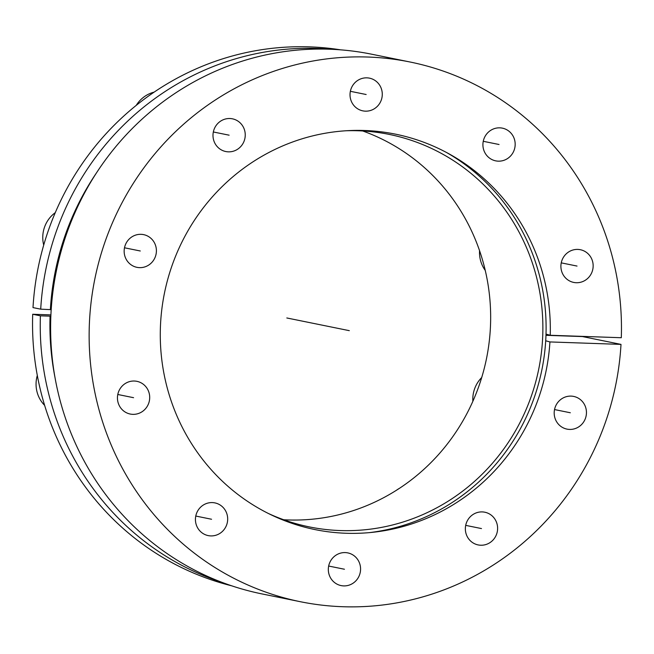 <?xml version="1.0" encoding="UTF-8"?>
<svg xmlns="http://www.w3.org/2000/svg" width="654" height="654" viewBox="0 0 654 654"><rect width="100%" height="100%" fill="white"/><g stroke="black" fill="none" stroke-linecap="round" stroke-linejoin="round"><path stroke-width="0.98" d="M369.338 532.634A203.607 196.511 101.5 0 0 541.888 369.78A203.607 196.511 101.5 0 0 446.551 152.513M283.713 519.75A200.271 193.29 101.5 0 0 486.511 358.531A200.271 193.29 101.5 0 0 362.684 130.963M50.914 314.893L32.7 314.263L40.401 315.825A273.707 264.167 101.5 0 0 222.425 582.518M330.744 49.254A273.707 264.167 101.5 0 0 40.712 309.162L33.002 307.601A273.707 264.167 -78.5 0 1 340.546 49.835M231.679 585.812A273.707 264.167 -78.5 0 1 32.7 314.263M40.712 309.162L51.2 309.661M346.195 130.751A200.271 193.29 -78.5 0 1 389.171 134.397A200.271 193.29 -78.5 0 1 538.732 369.134A200.271 193.29 -78.5 0 1 309.44 526.928A200.271 193.29 -78.5 0 1 268.442 513.513M54.969 377.35A263.693 254.504 -78.5 0 1 50.072 316.16L50.849 316.315M50.072 316.16L40.401 315.825M50.374 309.497A263.693 254.504 -78.5 0 1 96.514 172.836M549.924 341.936A201.767 194.737 -78.5 0 1 372.257 532.348A201.767 194.737 -78.5 0 1 164.456 293.115A201.767 194.737 -78.5 0 1 449.126 153.911A201.767 194.737 -78.5 0 1 550.235 335.273L621.3 337.726A275.375 265.777 101.5 0 0 410.115 62.016A275.375 265.777 101.5 0 0 94.838 278.972A275.375 265.777 101.5 0 0 300.488 601.737A275.375 265.777 101.5 0 0 620.998 344.388L549.924 341.936L545.706 340.775M561.941 260.39A16.693 16.105 101.5 0 0 573.705 282.422A16.693 16.105 101.5 0 0 592.115 271.745A16.693 16.105 101.5 0 0 580.351 249.714A16.693 16.105 101.5 0 0 561.941 260.39M483.952 138.828A16.693 16.105 101.5 0 0 495.724 160.859A16.693 16.105 101.5 0 0 514.134 150.175A16.693 16.105 101.5 0 0 502.362 128.143A16.693 16.105 101.5 0 0 483.952 138.828M351.059 88.83A16.693 16.105 101.5 0 0 362.831 110.861A16.693 16.105 101.5 0 0 381.241 100.185A16.693 16.105 101.5 0 0 369.477 78.153A16.693 16.105 101.5 0 0 351.059 88.83M214.03 129.508A16.693 16.105 101.5 0 0 225.793 151.54A16.693 16.105 101.5 0 0 244.204 140.863A16.693 16.105 101.5 0 0 232.44 118.824A16.693 16.105 101.5 0 0 214.03 129.508M125.192 245.307A16.693 16.105 101.5 0 0 136.956 267.339A16.693 16.105 101.5 0 0 155.366 256.662A16.693 16.105 101.5 0 0 143.602 234.631A16.693 16.105 101.5 0 0 125.192 245.307M118.48 392.016A16.693 16.105 101.5 0 0 130.252 414.047A16.693 16.105 101.5 0 0 148.662 403.363A16.693 16.105 101.5 0 0 136.899 381.331A16.693 16.105 101.5 0 0 118.48 392.016M196.47 513.578A16.693 16.105 101.5 0 0 208.234 535.61A16.693 16.105 101.5 0 0 226.644 524.925A16.693 16.105 101.5 0 0 214.88 502.893A16.693 16.105 101.5 0 0 196.47 513.578M329.363 563.568A16.693 16.105 101.5 0 0 341.126 585.6A16.693 16.105 101.5 0 0 359.536 574.923A16.693 16.105 101.5 0 0 347.773 552.892A16.693 16.105 101.5 0 0 329.363 563.568M466.392 522.898A16.693 16.105 101.5 0 0 478.164 544.929A16.693 16.105 101.5 0 0 496.574 534.244A16.693 16.105 101.5 0 0 484.802 512.213A16.693 16.105 101.5 0 0 466.392 522.898M555.23 407.09A16.693 16.105 101.5 0 0 567.002 429.122A16.693 16.105 101.5 0 0 585.412 418.446A16.693 16.105 101.5 0 0 573.64 396.414A16.693 16.105 101.5 0 0 555.23 407.09M300.488 601.737L261.96 593.914A275.375 265.777 -78.5 0 1 56.318 271.148A275.375 265.777 -78.5 0 1 371.595 54.192L410.115 62.016M620.998 344.388L582.469 336.565L545.976 335.306M546.016 334.112L550.235 335.273M472.867 401.294A30.043 28.997 -78.5 0 1 474.673 388.639A30.043 28.997 101.5 0 1 481.712 377.522M485.243 270.396A30.043 28.997 -78.5 0 1 479.562 250.703M154.131 92.132A30.043 28.997 101.5 0 0 136.22 105.384M43.712 245.095A30.043 28.997 -78.5 0 1 44.636 226.856A30.043 28.997 101.5 0 1 55.288 212.64M44.636 405.357A30.043 28.997 -78.5 0 1 37.311 375.445M399.439 488.325A30.043 28.997 101.5 0 0 396.373 490.312M297.088 320.051L349.31 330.662M316.781 324.049L286.812 317.967M554.535 409.559L570.321 412.764M465.697 525.366L481.483 528.571M328.66 566.037L344.445 569.242M195.775 516.047L211.561 519.251M117.785 394.485L133.571 397.689M124.497 247.784L140.283 250.989M213.335 131.977L229.121 135.182M350.364 91.307L366.15 94.511M483.257 141.297L499.043 144.501M561.246 262.859L577.024 266.064"/></g></svg>
